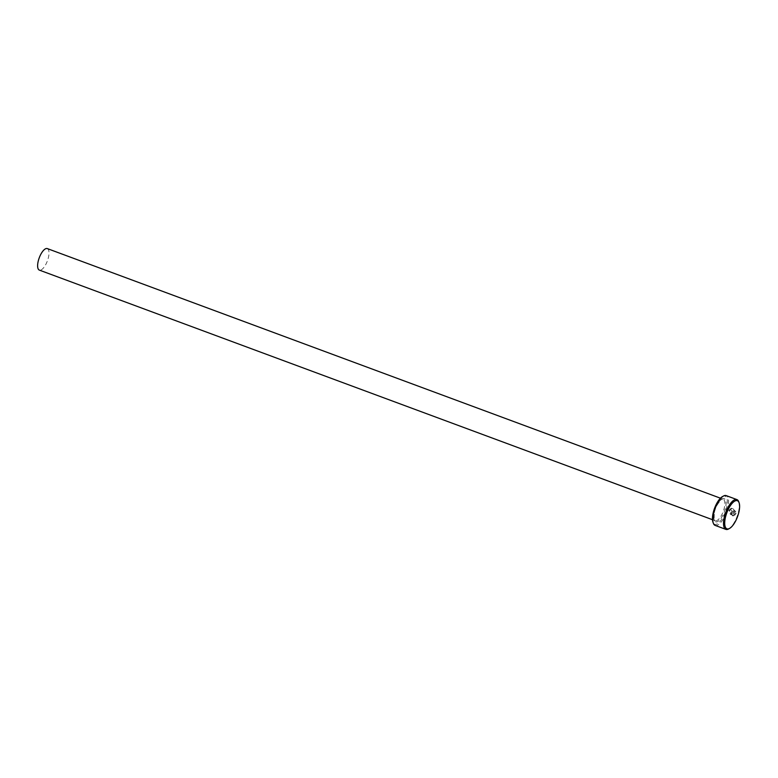 <?xml version="1.0" encoding="UTF-8"?>
<svg xmlns="http://www.w3.org/2000/svg" width="778" height="778" viewBox="0 0 778 778"><rect width="100%" height="100%" fill="white"/><g stroke="black" fill="none" stroke-linecap="round" stroke-linejoin="round"><path stroke-width="0.58" stroke-dasharray="3.89 2.92" d="M733.8 515.688L732.73 515.94L728.84 510.349L731.913 507.509L736.289 512.663L731.164 510.757A15.881 6.03 110.3 0 0 731.378 509.96L735.57 511.516L732.069 508.345L729.579 510.621C729.229 513.82 730.532 515.25 733.498 514.919L732.72 515.094L733.498 514.919L733.878 515.678L733.566 514.91C730.61 515.25 729.297 513.811 729.647 510.611L732.137 508.335L735.638 511.516L731.446 509.96A15.881 6.03 -69.7 0 1 731.232 510.757L736.358 512.653L731.981 507.499L728.918 510.339L732.798 515.931L733.878 515.678M736.056 513.461L734.539 515.308L734.218 514.54L734.87 513.918L731.281 513.042L734.947 513.918L734.286 514.53L734.607 515.299L736.124 513.461L731.563 511.905L736.124 513.461M731.515 513.577A15.881 6.03 -69.7 0 1 731.223 514.384L730.542 512.77L732.108 511.963L730.62 512.76L731.301 514.375A15.881 6.03 110.3 0 0 731.583 513.568M722.48 496.588A14.996 5.689 -69.7 0 1 724.085 496.033A14.996 5.689 -69.7 0 1 726.088 509.658A14.996 5.689 -69.7 0 1 715.731 524.411A14.996 5.689 -69.7 0 1 712.969 522.242M715.157 525.403A15.881 6.03 110.3 0 0 716.256 525.529A15.881 6.03 110.3 0 0 726.798 511.263A15.881 6.03 110.3 0 0 726.195 495.615M738.74 501.761A15.881 6.03 -69.7 0 1 737.038 516.573A15.881 6.03 -69.7 0 1 728.675 528.923M47.312 248.59A11.466 4.357 -69.7 0 1 47.74 259.891A11.466 4.357 -69.7 0 1 40.125 270.199A11.466 4.357 -69.7 0 1 39.338 270.102M715.955 520.793A11.466 4.357 110.3 0 0 723.569 510.485A11.466 4.357 110.3 0 0 723.132 499.184A11.466 4.357 110.3 0 0 722.334 499.087A11.466 4.357 110.3 0 0 714.719 509.395A11.466 4.357 110.3 0 0 715.157 520.696A11.466 4.357 110.3 0 0 715.955 520.793M723.346 498.542A12.351 4.687 110.3 0 0 714.817 510.689A12.351 4.687 110.3 0 0 716.47 521.912A12.351 4.687 110.3 0 0 724.999 509.755A12.351 4.687 110.3 0 0 723.346 498.542M720.457 498.192L722.665 499.136C722.179 497.891 715.283 505.642 714.515 512.109C713.864 518.809 714.078 521.668 715.157 520.696L712.483 519.704"/><path stroke-width="1.17" d="M736.912 499.593L726.195 495.615A15.881 6.03 110.3 0 0 725.096 495.479A15.881 6.03 110.3 0 0 723.394 496.072A15.881 6.03 110.3 0 0 715.021 508.413A15.881 6.03 110.3 0 0 713.319 523.224A15.881 6.03 110.3 0 0 715.157 525.403L725.864 529.371A15.881 6.03 -69.7 0 1 725.271 513.733A15.881 6.03 -69.7 0 1 735.813 499.457A15.881 6.03 -69.7 0 1 736.912 499.593A15.881 6.03 -69.7 0 1 738.74 501.761L739.1 502.753A14.996 5.689 110.3 0 0 736.328 500.575A14.996 5.689 110.3 0 0 725.971 515.337A14.996 5.689 110.3 0 0 727.975 528.952A14.996 5.689 110.3 0 0 729.589 528.398A14.996 5.689 110.3 0 0 737.495 516.748A14.996 5.689 110.3 0 0 739.1 502.753M729.589 528.398L728.675 528.923A15.881 6.03 -69.7 0 1 726.973 529.507A15.881 6.03 -69.7 0 1 725.864 529.371M712.483 519.704L39.338 270.102A11.466 4.357 -69.7 0 1 38.9 258.802A11.466 4.357 -69.7 0 1 46.515 248.493A11.466 4.357 -69.7 0 1 47.312 248.59L720.457 498.192M713.319 523.224L712.969 522.242A14.996 5.689 -69.7 0 1 714.574 508.248A14.996 5.689 -69.7 0 1 722.48 496.588L723.394 496.072"/></g></svg>
